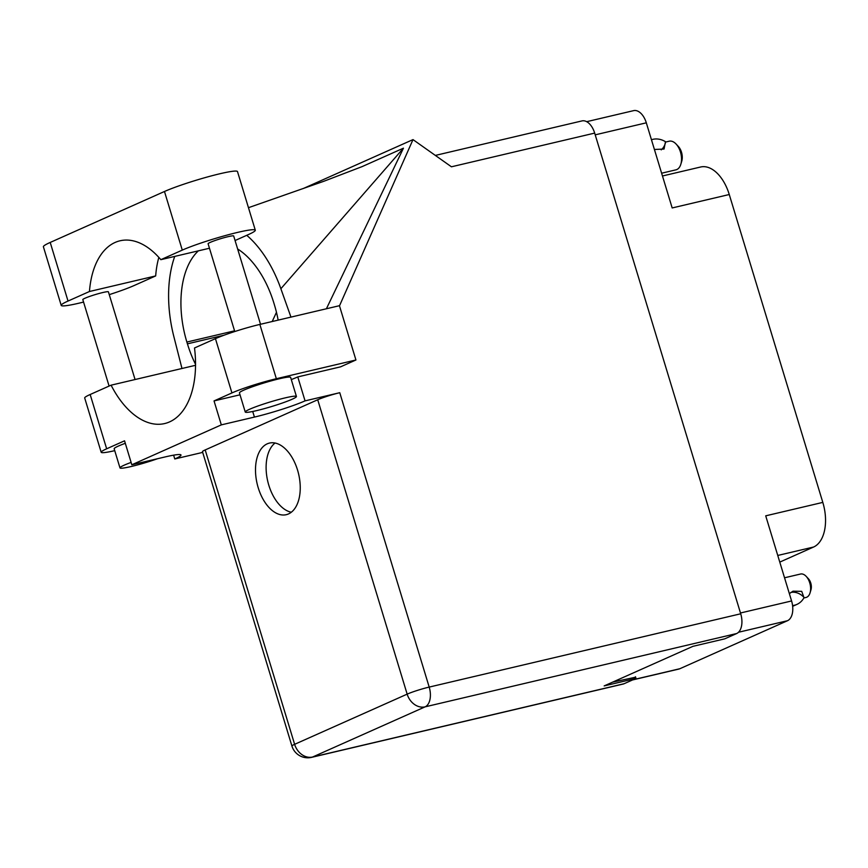 <?xml version="1.0" encoding="UTF-8"?>
<svg xmlns="http://www.w3.org/2000/svg" width="868" height="868" viewBox="0 0 868 868"><rect width="100%" height="100%" fill="white"/><g stroke="black" fill="none" stroke-linecap="round" stroke-linejoin="round"><path stroke-width="1.3" d="M635.615 677.192L612.645 682.129M633.022 679.742L679.839 668.729L787.504 620.718L738.516 632.251M740.48 612.992L791.583 600.96L765.717 515.831L822.81 502.398L729.261 194.519L672.179 207.951L646.313 122.822L595.209 134.844M662.468 175.987L700.639 167.003A37.443 21.689 76.8 0 1 729.261 194.519M822.81 502.398A37.443 21.689 76.8 0 1 813.598 547.024L779.779 562.106M586.681 121.683L633.64 110.637A16.579 9.602 76.8 0 1 646.313 122.822M679.839 668.729A16.579 9.602 76.8 0 1 678.841 669.065L632.533 679.959M791.583 600.96A16.579 9.602 76.8 0 1 787.504 620.718M158.844 257.395A81.299 47.1 -103.2 0 0 155.676 275.926L134.236 285.485A41.718 3.732 -16.9 0 1 109.26 294.643M83.567 302.064A41.718 3.732 -16.9 0 1 78.793 303.225A41.718 3.732 -16.9 0 1 61.216 305.395A41.718 3.732 -16.9 0 1 68.029 301.055L89.458 291.507L155.676 275.926M285.16 397.88A26.745 2.387 163.1 0 0 258.523 405.779A26.745 2.387 163.1 0 0 245.253 412.04A26.745 2.387 163.1 0 0 256.527 410.64A26.745 2.387 163.1 0 0 283.163 402.741A26.745 2.387 163.1 0 0 296.433 396.492A26.745 2.387 163.1 0 0 285.16 397.88M296.433 396.492L290.628 377.374A26.745 2.387 163.1 0 0 279.355 378.763A26.745 2.387 163.1 0 0 252.718 386.661A26.745 2.387 163.1 0 0 239.449 392.922L245.253 412.04M131.111 462.405A26.745 2.387 163.1 0 0 119.979 467.895A26.745 2.387 163.1 0 0 131.242 466.507A26.745 2.387 163.1 0 0 157.542 458.727M125.307 443.298A26.745 2.387 163.1 0 0 114.164 448.778L119.979 467.895M258.187 487.664A36.771 21.299 -103.2 0 0 286.288 514.681A36.771 21.299 -103.2 0 0 297.561 470.109A36.771 21.299 -103.2 0 0 269.449 443.081A36.771 21.299 -103.2 0 0 258.187 487.664M291.322 512.239A36.771 21.299 76.8 0 1 268.798 485.169A36.771 21.299 76.8 0 1 275.037 443.027M109.086 386.065L82.818 299.612A13.367 1.194 -16.9 0 1 89.458 296.487A13.367 1.194 -16.9 0 1 102.782 292.538A13.367 1.194 -16.9 0 1 108.413 291.843L135.061 379.533M234.772 331.533L208.103 243.756A13.367 1.194 -16.9 0 1 214.732 240.631A13.367 1.194 -16.9 0 1 228.056 236.682A13.367 1.194 -16.9 0 1 233.687 235.977L260.519 324.274M291.301 379.576A38.116 3.407 -16.9 0 0 297.778 376.918L340.538 366.849L355.934 359.992L276.349 378.719A33.429 2.995 163.1 0 0 231.93 392.933L215.438 338.65A33.429 2.995 -16.9 0 1 259.858 324.426L276.349 378.719M240.013 394.799L214.038 400.918L231.93 392.933M106.655 448.799A33.429 2.995 163.1 0 0 101.187 452.271L84.695 397.989A33.429 2.995 -16.9 0 1 90.163 394.506L106.655 448.799L124.547 440.814L131.827 464.771L221.318 424.875L254.422 417.085A38.116 3.407 163.1 0 0 305.059 400.875L339.757 392.705L429.193 687.087L740.719 613.784L594.678 133.097L451.436 166.797L412.994 139.607L339.486 305.851M101.187 452.271A33.429 2.995 163.1 0 0 114.739 450.655M90.163 394.506L111.093 385.175L195.539 365.298M326.401 308.769L403.446 148.178L362.01 166.656L323.731 181.314L248.465 207.691M303.214 188.551L412.994 139.607M111.093 385.175A81.299 47.1 -103.2 0 0 164.681 423.551A81.299 47.1 -103.2 0 0 194.508 347.981L215.438 338.65M355.934 359.992L339.442 305.699L259.858 324.426M740.719 613.784A16.579 9.602 76.8 0 1 736.639 633.542L425.114 706.845L312.578 757.026L624.103 683.724L635.984 678.418L635.485 676.758M635.984 678.418L604.161 685.915L692.924 646.335L724.758 638.837L736.639 633.542M435.345 155.415L581.994 120.912A16.579 9.602 76.8 0 1 594.678 133.097M624.103 683.724A16.579 9.602 76.8 0 1 623.105 684.06L311.579 757.363A16.579 9.602 76.8 0 0 312.578 757.026A16.579 13.432 -114 0 1 294.621 744.321L407.157 694.14L317.721 399.757A16.579 1.486 -16.9 0 1 339.757 392.705M205.184 449.939L294.621 744.321A16.579 1.486 163.1 0 0 291.919 746.035L202.472 451.664A16.579 1.486 -16.9 0 1 205.184 449.939L317.721 399.757M173.622 455.168L174.772 458.966L202.7 452.391M297.778 376.918L305.059 400.875M214.038 400.918L221.318 424.875M174.772 458.966A38.116 3.407 163.1 0 0 181 455.006A38.116 3.407 163.1 0 0 164.931 456.98L131.827 464.771M276.469 312.296L272.194 321.529M237.648 248.986A81.299 47.1 76.8 0 1 273.93 303.236L274.472 305.026A81.299 47.1 76.8 0 1 278.151 320.118M290.954 317.113L280.874 288.729A100.297 58.102 -103.2 0 0 246.751 235.315M174.728 256.407A100.297 58.102 -103.2 0 0 173.817 336.459L181.976 368.499M195.55 364.343A81.299 47.1 76.8 0 1 187.423 343.836L186.87 342.046A81.299 47.1 76.8 0 1 198.371 250.841M403.446 148.178L280.874 288.729M61.216 305.395L43.4 246.783A41.718 3.732 -16.9 0 1 50.214 242.443L164.475 191.492A41.718 3.732 -16.9 0 1 208.732 176.605A41.718 3.732 -16.9 0 1 237.496 171.582L255.3 230.194A41.718 3.732 -16.9 0 1 248.487 234.534L235.076 240.523M209.459 248.237L160.84 259.673L182.28 250.114A41.718 3.732 -16.9 0 1 226.548 235.228A41.718 3.732 -16.9 0 1 255.3 230.194M160.84 259.673A81.299 47.1 -103.2 0 0 120.001 240.794A81.299 47.1 -103.2 0 0 89.458 291.507M784.542 577.784L800.535 574.03A12.033 6.977 76.8 0 1 806.177 576.363A12.033 6.977 76.8 0 1 810.061 592.844A12.033 6.977 76.8 0 1 806.784 597.206A12.033 6.977 76.8 0 1 806.046 597.455L803.855 597.976M792.582 605.56A21.526 17.447 -114 0 0 796.922 604.399A21.526 17.447 -114 0 0 803.985 597.737L803.822 597.195A16.579 13.432 -114 0 0 790.824 592.443M792.658 606.244A21.526 17.447 66 0 0 793.775 605.81L796.922 604.399M789.359 593.625L793.026 591.173L801.717 591.347L803.822 597.195M806.177 576.363L808.401 578.739A8.018 4.644 76.8 0 1 810.983 589.73L810.061 592.844M665.582 142.059L669.217 141.202A14.713 8.517 76.8 0 1 676.107 144.055A14.713 8.517 76.8 0 1 680.848 164.204A14.713 8.517 76.8 0 1 676.845 169.531A14.713 8.517 76.8 0 1 675.955 169.835L661.622 173.209M651.456 139.748A21.526 17.447 -114 0 1 665.463 141.679L664.053 149.036L654.418 149.48M676.107 144.055L678.331 146.432A10.698 6.195 76.8 0 1 681.781 161.09L680.848 164.204M665.593 142.113A16.579 13.432 -114 0 1 661.21 149.849M813.598 547.024L777.761 555.455M224.009 335.232L187.423 343.836M234.555 330.827L186.87 342.046M429.193 687.087A16.579 1.486 163.1 0 0 407.157 694.14A16.579 13.432 -114 0 0 425.114 706.845A16.579 9.602 -103.2 0 0 429.193 687.087M252.718 411.486L254.422 417.085M182.28 250.114L164.475 191.492M68.029 301.055L50.214 242.443M291.919 746.035A16.579 16.579 0 0 0 311.579 757.363"/></g></svg>
